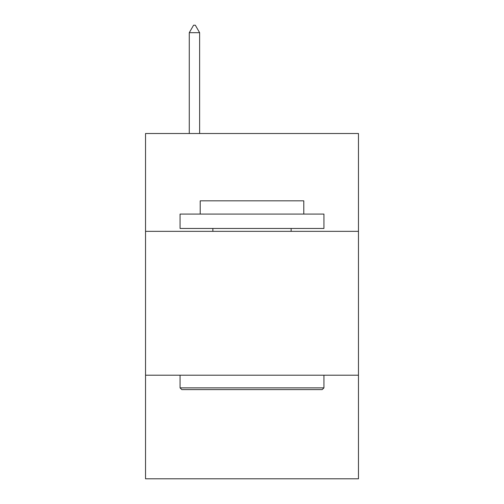<?xml version="1.0" encoding="UTF-8"?>
<svg xmlns="http://www.w3.org/2000/svg" width="504" height="504" viewBox="0 0 504 504"><rect width="100%" height="100%" fill="white"/><g stroke="black" fill="none" stroke-linecap="round" stroke-linejoin="round"><path stroke-width="0.76" d="M358.464 231.342L358.464 133.51L145.536 133.51L145.536 231.342L358.464 231.342L358.464 478.8L145.536 478.8L145.536 231.342M358.464 375.209L145.536 375.209M181.793 389.598L180.067 387.872L323.933 387.872L322.207 389.598L181.793 389.598M323.933 214.074L323.933 228.463L180.067 228.463L180.067 214.074L323.933 214.074M200.208 214.074L200.208 200.838L303.792 200.838L303.792 214.074M323.933 375.209L323.933 387.872M180.067 375.209L180.067 387.872M291.136 228.463L291.136 231.342M212.864 228.463L212.864 231.342M199.628 32.684L195.313 25.2L193.586 25.2L189.271 32.684L199.628 32.684L199.628 133.51M189.271 32.684L189.271 133.51"/></g></svg>
